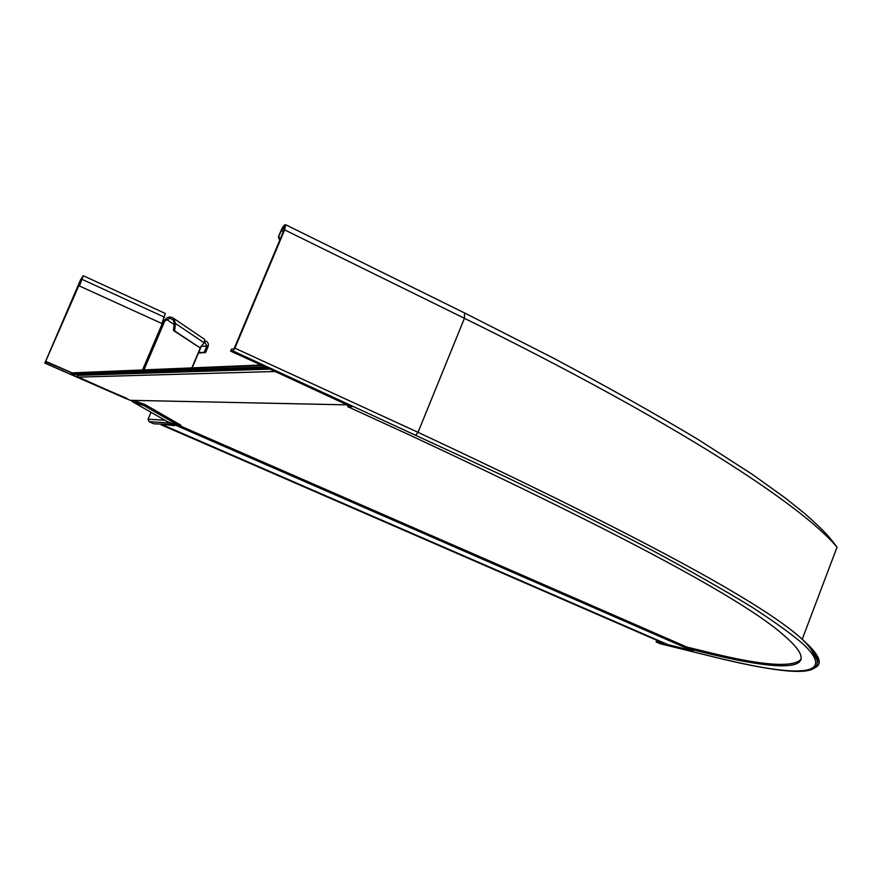 <?xml version="1.0" encoding="UTF-8"?>
<svg xmlns="http://www.w3.org/2000/svg" width="896" height="896" viewBox="0 0 896 896"><rect width="100%" height="100%" fill="white"/><g stroke="black" fill="none" stroke-linecap="round" stroke-linejoin="round"><path stroke-width="1.34" d="M804.63 641.749C813.546 650.205 817.779 656.611 817.309 660.957M170.318 422.901L690.995 650.138M666.075 643.843L161.168 424.827L161.952 424.334M690.525 650.216L667.923 644.638M162.814 424.39L174.496 425.701L170.643 423.494M130.816 400.333L347.984 404.88M261.038 365.03L74.01 372.803M262.147 365.534L71.747 372.893L71.288 373.957L73.405 374.562M267.21 367.853L264.6 366.666M264.477 366.957L71.288 373.957M77.224 374.427L78.501 377.115L129.864 400.154M346.618 404.611L273.448 370.72M686.694 648.267L687.142 647.125L707.571 652.098L707.134 653.262L686.694 648.267L693.202 651.101L656.141 641.984L660.386 643.754M659.837 641.682L656.566 640.886L656.141 641.984M707.571 652.098C761.768 665.627 792.971 667.99 801.203 659.176M707.134 653.262C782.768 671.776 826.582 672.594 785.142 636.44C745.808 600.578 620.222 533.243 408.374 434.448L347.648 406.638L352.038 406.739L230.642 351.086L231.448 349.149L233.755 348.992L234.315 348.208L284.032 230.048L284.693 226.61L281.557 230.653L278.376 236.914L279.686 240.386M230.642 351.086L232.938 350.941L234.898 348.163L284.659 229.891L285.656 224.728C284.525 224.448 282.957 226.475 280.941 230.798L278.376 236.914M280.034 239.546L278.981 236.768M347.648 406.638L348.309 405.026M163.374 320.051L164.83 320.914L169.68 318.36L172.894 319.558L174.261 323.053L175.426 323.445L174.619 330.915L173.466 330.523L199.898 347.749L174.619 330.915M72.061 372.882L45.45 361.782L82.622 277.043L79.229 285.902L161.896 323.523L165.29 313.466M126.672 398.328L44.845 363.115L80.506 279.888L83.25 275.722L79.52 285.835M161.896 323.523L79.229 285.902M127.131 398.619L44.89 363.126M77.437 375.234L75.723 374.483M45.976 363.059L46.558 361.715M144.491 405.877L180.342 426.485L180.88 425.208L145.062 404.555L144.491 405.877L132.171 401.498L131.197 400.344M174.261 323.053L173.466 330.523M145.062 404.555L133.325 400.389M180.342 426.485L167.91 421.949M203.829 338.845L204.68 339.416L204.221 342.843L199.898 347.749M164.069 320.522L165.581 319.178L166.746 319.57L174.104 324.509M165.581 319.178C168.067 316.59 170.845 316.378 173.891 318.55L175.426 323.445L204.221 342.843M172.48 424.547L153.91 423.808L149.05 421.702L148.075 419.25L151.032 412.283M198.71 352.363L205.576 352.554L208.118 346.539C208.88 343.65 207.861 341.723 205.05 340.771M204.333 351.994L206.875 345.968L204.68 342.104M205.576 352.554L198.43 353.024M168.829 422.374L172.278 425.006M167.787 421.882L168.605 422.901L149.05 421.702M175.314 424.693L686.851 647.864M180.376 426.406L686.997 647.494M180.522 426.048L687.12 647.181M665.504 644.067L161.426 424.838M668.024 644.683L162.882 424.939M265.978 367.651L72.374 374.438M269.954 369.118L77.437 375.379M274.422 371.515L78.501 377.115M232.938 350.941L505.546 476.829C560.538 503.418 609.538 527.99 652.546 550.536C691.902 571.76 724.954 590.576 751.677 606.984C774.906 621.992 792.378 634.637 804.093 644.896C838.163 677.97 793.274 676.413 717.707 657.888L659.971 643.642M817.466 662.894C818.698 658.974 815.461 653.094 807.766 645.243M285.656 224.728L464.979 313.163L553.818 358.333C608.16 387.307 656.365 414.434 698.454 439.712L752.618 474.555L785.478 498.142L804.776 513.621C827.624 533.747 830.48 538.642 837.032 547.165C801.595 504.874 675.158 421.938 464.43 318.304L464.61 312.973M815.259 667.498C823.379 663.6 819.034 654.192 802.222 639.262C762.104 602.403 634.043 533.422 418.029 432.309L464.43 318.304L284.659 229.891M415.946 434.885L418.029 432.309L234.898 348.163M283.394 231.56L281.557 230.653M142.632 369.701L163.677 320.309M81.682 280.224L80.797 279.821M77.437 375.2L75.779 374.472M72.117 372.882L45.584 361.256M164.573 317.24L82.275 279.451M168.347 422.195L132.171 401.498M164.83 320.018L165.995 320.398M191.923 367.752L200.827 346.696M144.066 369.645L164.83 320.914M201.365 346.08L192.203 367.741L201.342 346.102M164.864 420.202L148.075 419.25M206.875 345.968L201.23 346.394M667.957 644.661L162.87 424.939M130.402 400.322L347.48 404.858M266.706 367.853L72.901 374.573M837.032 547.165L802.222 639.262C842.71 680.232 797.182 676.771 717.909 657.955L660.173 643.709M817.062 659.87L810.981 649.186M83.25 275.722L165.368 313.51M126.493 398.821L44.867 363.126M173.891 318.55L204.68 339.416"/></g></svg>
